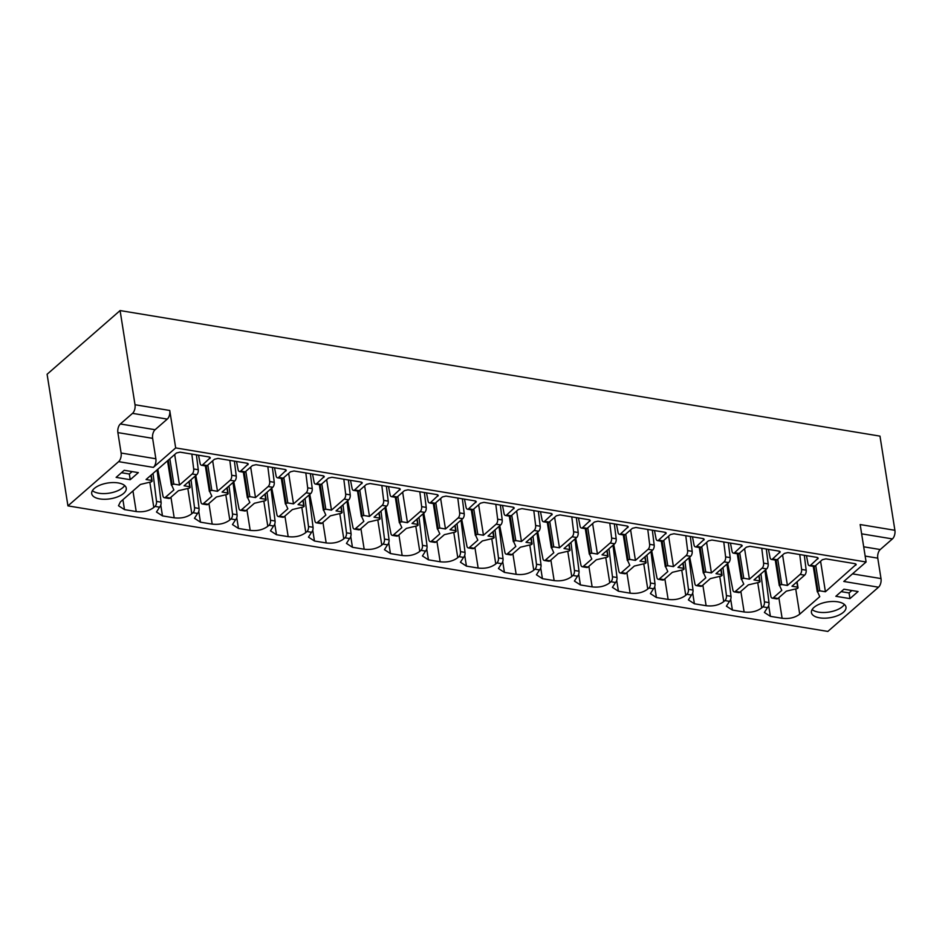 <?xml version="1.0" encoding="UTF-8"?>
<svg xmlns="http://www.w3.org/2000/svg" width="942" height="942" viewBox="0 0 942 942"><rect width="100%" height="100%" fill="white"/><g stroke="black" fill="none" stroke-linecap="round" stroke-linejoin="round"><path stroke-width="1.41" d="M132.528 413.361A6.453 3.379 -80.6 0 0 135.012 404.742L120.093 310.566L47.1 374.257L67.942 505.878L118.633 461.651A6.453 3.379 -80.6 0 0 121.118 453.031L117.88 432.602A6.453 3.379 99.4 0 1 120.364 423.982L132.528 413.361L167.264 419.108A6.453 3.379 99.4 0 0 169.748 410.477L175.683 447.921L153.381 467.385L118.633 461.651M153.381 467.385A6.453 3.379 99.4 0 0 155.854 458.766L152.628 438.336A6.453 3.379 -80.6 0 1 155.1 429.717L167.264 419.108M175.683 447.921L866.098 561.997L860.164 524.553L894.9 530.299L879.981 436.122L120.093 310.566M67.942 505.878L827.841 631.434L878.521 587.207L843.785 581.461L866.098 561.997M124.226 470.293L116.125 477.37L130.231 479.702L138.344 472.625L124.226 470.293M123.696 493.349A17.498 7.995 171 0 0 126.263 488.18A17.498 7.995 171 0 0 113.146 482.563A17.498 7.995 171 0 0 94.271 488.486A17.498 7.995 171 0 0 91.704 493.655A17.498 7.995 171 0 0 104.821 499.272A17.498 7.995 171 0 0 123.696 493.349M858.068 591.541L849.955 598.617L835.848 596.286L843.95 589.209L858.068 591.541M813.994 607.402A17.498 7.995 -9 0 1 832.858 601.479A17.498 7.995 -9 0 1 845.987 607.095A17.498 7.995 -9 0 1 843.42 612.265A17.498 7.995 -9 0 1 824.544 618.188A17.498 7.995 -9 0 1 811.427 612.571A17.498 7.995 -9 0 1 813.994 607.402M806.446 555.65L808.024 563.811A3.874 2.025 -80.6 0 0 809.39 565.695A3.874 2.025 -80.6 0 0 810.567 565.282L818.209 558.17M817.609 557.558L817.833 558.936L817.008 557.393L787.924 552.589L784.392 553.413L777.126 559.748L772.57 558.995L780.212 551.835M779.623 551.282L779.835 552.66L779.022 551.117L749.926 546.313L746.405 547.137L739.14 553.472L734.572 552.718L742.214 545.559M741.625 544.994L741.837 546.384L741.024 544.841L711.928 540.037L708.408 540.861L701.142 547.196L696.585 546.442L704.227 539.342M703.627 538.718L703.851 540.107L703.026 538.565L673.93 533.761L670.41 534.573L663.144 540.92L658.588 540.166L666.218 533.007M665.629 532.442L665.853 533.831L665.028 532.289L635.944 527.485L632.423 528.297L625.147 534.644L620.59 533.89L628.243 526.766M627.643 526.166L627.855 527.544L627.042 526.013L597.946 521.197L594.426 522.021L587.16 528.368L582.603 527.614L590.234 520.443M589.645 519.89L589.869 521.267L589.044 519.737L559.948 514.921L556.428 515.745L549.162 522.092L544.606 521.338L552.236 514.167M551.647 513.614L551.871 514.991L551.046 513.449L521.962 508.645L518.43 509.469L511.165 515.804L506.608 515.05L514.25 507.95M513.661 507.338L513.873 508.715L513.06 507.173L483.964 502.369L480.444 503.193L473.178 509.528L468.61 508.774L476.252 501.615M475.663 501.05L475.887 502.439L475.062 500.897L445.966 496.093L442.446 496.917L435.18 503.252L430.624 502.498L438.254 495.339M437.665 494.774L437.889 496.163L437.064 494.621L407.98 489.816L404.448 490.629L397.183 496.976L392.626 496.222L400.268 489.122M399.679 488.498L399.891 489.887L399.078 488.345L369.982 483.54L366.462 484.353L359.196 490.7L354.628 489.946L362.27 482.775M361.681 482.222L361.893 483.599L361.08 482.068L331.984 477.264L328.464 478.077L321.198 484.423L316.642 483.67L324.272 476.499M323.683 475.945L323.907 477.323L323.082 475.792L293.986 470.976L290.466 471.801L283.201 478.147L278.644 477.394L286.274 470.223M285.685 469.669L285.909 471.047L285.085 469.505L256 464.7L252.48 465.525L245.203 471.86L240.646 471.106L248.288 463.947M247.699 463.393L247.911 464.771L247.098 463.228L218.002 458.424L214.482 459.249L207.216 465.583L202.66 464.83L210.302 457.73M209.701 457.117L209.925 458.495L209.1 456.952L180.004 452.148L176.484 452.972L146.069 479.513L151.744 480.444L151.391 481.833L140.429 484.435L120.388 501.921L118.492 505.736L124.485 509.61L136.213 511.553C143.243 512.354 149.107 510.988 153.817 507.444L155.006 506.407A3.874 2.025 -80.6 0 0 156.513 501.415L161.082 502.168A3.874 2.025 -80.6 0 1 159.563 507.161L156.478 512.012L162.483 515.886L174.199 517.829C181.229 518.63 187.105 517.264 191.815 513.72L193.004 512.695A3.874 2.025 -80.6 0 0 194.511 507.691L199.068 508.445A3.874 2.025 -80.6 0 1 197.561 513.449L194.476 518.288L200.469 522.174L212.197 524.105C219.227 524.918 225.103 523.54 229.813 519.996L230.99 518.971A3.874 2.025 -80.6 0 0 232.509 513.979L237.066 514.721A3.874 2.025 -80.6 0 1 235.559 519.725L232.474 524.564L238.467 528.45L250.195 530.381C257.225 531.194 263.089 529.816 267.811 526.284L268.988 525.247A3.874 2.025 -80.6 0 0 270.507 520.255L275.064 521.008A3.874 2.025 -80.6 0 1 273.545 526.001L270.472 530.841L276.465 534.726L288.181 536.657C295.211 537.47 301.087 536.104 305.797 532.56L306.986 531.524A3.874 2.025 -80.6 0 0 308.493 526.531L313.05 527.284A3.874 2.025 -80.6 0 1 311.543 532.277L308.458 537.128L314.451 541.002L326.179 542.933C333.209 543.746 339.085 542.38 343.795 538.836L344.972 537.8A3.874 2.025 -80.6 0 0 346.491 532.807L351.048 533.561A3.874 2.025 -80.6 0 1 349.541 538.553L346.456 543.404L352.449 547.278L364.177 549.221C371.207 550.022 377.071 548.656 381.793 545.112L382.97 544.076A3.874 2.025 -80.6 0 0 384.489 539.083L389.046 539.837A3.874 2.025 -80.6 0 1 387.527 544.829L384.454 549.681L390.447 553.555L402.163 555.497C409.193 556.298 415.069 554.932 419.779 551.388L420.968 550.352A3.874 2.025 -80.6 0 0 422.475 545.359L427.044 546.113A3.874 2.025 -80.6 0 1 425.525 551.105L422.44 555.957L428.433 559.831L440.161 561.773C447.191 562.574 453.067 561.208 457.777 557.664L458.966 556.64A3.874 2.025 -80.6 0 0 460.473 551.635L465.03 552.389A3.874 2.025 -80.6 0 1 463.523 557.393L460.438 562.233L466.431 566.118L478.159 568.05C485.189 568.862 491.065 567.484 495.775 563.94L496.952 562.916A3.874 2.025 -80.6 0 0 498.471 557.911L503.028 558.665A3.874 2.025 -80.6 0 1 501.509 563.669L498.436 568.509L504.429 572.395L516.157 574.326C523.187 575.138 529.051 573.76 533.761 570.228L534.95 569.192A3.874 2.025 -80.6 0 0 536.469 564.199L541.026 564.953A3.874 2.025 -80.6 0 1 539.507 569.945L536.434 574.785L542.427 578.671L554.143 580.602C561.173 581.414 567.049 580.048 571.759 576.504L572.948 575.468A3.874 2.025 -80.6 0 0 574.455 570.475L579.012 571.229A3.874 2.025 -80.6 0 1 577.505 576.221L574.42 581.073L580.413 584.947L592.141 586.878C599.171 587.69 605.047 586.324 609.757 582.78L610.934 581.744A3.874 2.025 -80.6 0 0 612.453 576.751L617.01 577.505A3.874 2.025 -80.6 0 1 615.503 582.497L612.418 587.349L618.411 591.223L630.139 593.166C637.169 593.966 643.033 592.6 647.755 589.056L648.932 588.02A3.874 2.025 -80.6 0 0 650.451 583.027L655.008 583.781A3.874 2.025 -80.6 0 1 653.489 588.774L650.416 593.625L656.409 597.499L668.125 599.442C675.155 600.242 681.031 598.877 685.741 595.332L686.93 594.296A3.874 2.025 -80.6 0 0 688.437 589.303L693.006 590.057A3.874 2.025 -80.6 0 1 691.487 595.05L688.402 599.901L694.395 603.775L706.123 605.718C713.153 606.518 719.029 605.153 723.739 601.608L724.916 600.584A3.874 2.025 -80.6 0 0 726.435 595.58L730.992 596.333A3.874 2.025 -80.6 0 1 729.485 601.337L726.4 606.177L732.393 610.051L744.121 611.994C751.151 612.806 757.015 611.429 761.737 607.884L762.914 606.86A3.874 2.025 -80.6 0 0 764.433 601.856L768.99 602.609A3.874 2.025 -80.6 0 1 767.471 607.614L764.398 612.453L770.391 616.339L782.119 618.27C789.149 619.082 795.013 617.705 799.723 614.172L819.764 596.675L817.421 591.494L819.74 590.822L825.416 591.753L856.196 564.388M152.157 481.232L151.179 475.051L152.133 481.185L151.391 481.833M817.303 591.859L813.441 566.366M855.607 563.834L855.831 565.212L855.006 563.681L825.91 558.865L822.39 559.689L815.124 566.036L810.567 565.282M196.737 474.733L184.067 485.789L189.731 486.72L189.389 488.109L178.427 490.711L170.043 498.024L165.486 497.27L173.858 489.958L171.515 484.777L173.834 484.094L179.51 485.036L192.18 473.979A3.874 2.025 -80.6 0 0 193.687 468.975L198.256 469.728A3.874 2.025 -80.6 0 1 196.737 474.733L192.18 473.979M190.143 487.509L189.165 481.338L190.131 487.461L189.389 488.109M171.397 485.142L167.7 460.638M234.735 481.009L222.065 492.065L227.728 492.996L227.375 494.397L216.413 496.987L208.029 504.3L203.472 503.546L211.856 496.234L209.513 491.053L211.832 490.37L217.496 491.312L230.178 480.255A3.874 2.025 -80.6 0 0 231.685 475.251L236.242 476.004A3.874 2.025 -80.6 0 1 234.735 481.009L230.178 480.255M228.141 493.785L227.163 487.615L228.117 493.738L227.375 494.397M209.383 491.418L205.533 465.925M272.733 487.285L260.051 498.342L265.726 499.284L265.373 500.673L254.411 503.263L246.027 510.576L241.47 509.822L249.854 502.51L247.51 497.329L249.83 496.658L255.494 497.588L268.164 486.531A3.874 2.025 -80.6 0 0 269.683 481.539L274.24 482.292A3.874 2.025 -80.6 0 1 272.733 487.285L268.164 486.531M266.139 500.072L265.161 493.891L266.115 500.014L265.373 500.673M247.381 497.694L243.531 472.201M310.719 493.561L298.049 504.618L303.713 505.56L303.371 506.949L292.409 509.54L284.025 516.864L279.468 516.11L287.84 508.786L285.508 503.605L287.816 502.934L293.492 503.864L306.162 492.807A3.874 2.025 -80.6 0 0 307.681 487.815L312.238 488.568A3.874 2.025 -80.6 0 1 310.719 493.561L306.162 492.807M303.136 500.178L304.113 506.29L303.371 506.949M285.379 503.97L281.528 478.477M348.717 499.837L336.047 510.894L341.71 511.836L341.357 513.225L330.395 515.827L322.023 523.14L317.454 522.386L325.838 515.074L323.495 509.881L325.814 509.21L331.478 510.14L344.16 499.083A3.874 2.025 -80.6 0 0 345.667 494.091L350.224 494.844A3.874 2.025 -80.6 0 1 348.717 499.837L344.16 499.083M342.123 512.625L341.145 506.443L342.099 512.578L341.357 513.225M323.377 510.258L319.515 484.753M386.715 506.113L374.033 517.17L379.708 518.112L379.355 519.501L368.393 522.103L360.009 529.416L355.452 528.662L363.836 521.35L361.493 516.169L363.812 515.486L369.476 516.428L382.146 505.359A3.874 2.025 -80.6 0 0 383.665 500.367L388.222 501.12A3.874 2.025 -80.6 0 1 386.715 506.113L382.146 505.359M380.121 518.901L379.143 512.719L380.097 518.854L379.355 519.501M361.363 516.534L357.513 491.029M424.701 512.389L412.031 523.458L417.695 524.388L417.353 525.777L406.391 528.38L398.007 535.692L393.45 534.938L401.834 527.626L399.49 522.445L401.798 521.762L407.474 522.704L420.144 511.636A3.874 2.025 -80.6 0 0 421.663 506.643L426.22 507.397A3.874 2.025 -80.6 0 1 424.701 512.389L420.144 511.636M418.118 525.177L417.141 518.995L418.095 525.13L417.353 525.777M399.361 522.81L395.51 497.305M462.699 518.677L450.029 529.734L455.692 530.664L455.351 532.053L444.388 534.656L436.005 541.968L431.436 541.214L439.82 533.902L437.477 528.721L439.796 528.038L445.472 528.98L458.142 517.923A3.874 2.025 -80.6 0 0 459.649 512.919L464.218 513.673A3.874 2.025 -80.6 0 1 462.699 518.677L458.142 517.923M456.105 531.453L455.127 525.283L456.093 531.406L455.351 532.053M437.359 529.086L433.497 503.593M500.697 524.953L488.015 536.01L493.69 536.94L493.337 538.341L482.375 540.932L473.991 548.244L469.434 547.49L477.818 540.178L475.475 534.997L477.794 534.314L483.458 535.256L496.14 524.199A3.874 2.025 -80.6 0 0 497.647 519.195L502.204 519.949A3.874 2.025 -80.6 0 1 500.697 524.953L496.14 524.199M494.103 537.729L493.125 531.559L494.079 537.682L493.337 538.341M475.345 535.362L471.495 509.869M538.683 531.229L526.013 542.286L531.688 543.228L531.335 544.617L520.373 547.208L511.989 554.52L507.432 553.766L515.816 546.454L513.472 541.273L515.792 540.602L521.456 541.532L534.126 530.476A3.874 2.025 -80.6 0 0 535.645 525.483L540.202 526.237A3.874 2.025 -80.6 0 1 538.683 531.229L534.126 530.476M532.1 544.017L531.123 537.835L532.077 543.958L531.335 544.617M513.343 541.638L509.492 516.145M576.681 537.505L564.011 548.562L569.674 549.504L569.333 550.893L558.37 553.484L549.987 560.808L545.43 560.054L553.802 552.73L551.47 547.549L553.778 546.878L559.454 547.808L572.124 536.752A3.874 2.025 -80.6 0 0 573.631 531.759L578.2 532.513A3.874 2.025 -80.6 0 1 576.681 537.505L572.124 536.752M570.087 550.293L569.109 544.111L570.075 550.234L569.333 550.893M551.341 547.914L547.479 522.421M614.679 543.781L602.009 554.838L607.672 555.78L607.319 557.169L596.357 559.772L587.973 567.084L583.416 566.33L591.8 559.018L589.457 553.825L591.776 553.154L597.44 554.084L610.122 543.028A3.874 2.025 -80.6 0 0 611.629 538.035L616.186 538.789A3.874 2.025 -80.6 0 1 614.679 543.781L610.122 543.028M607.095 550.399L608.061 556.522L607.319 557.169M589.327 554.202L585.477 528.697M652.676 550.057L639.995 561.114L645.67 562.056L645.317 563.446L634.355 566.048L625.971 573.36L621.414 572.606L629.798 565.294L627.454 560.113L629.774 559.43L635.438 560.372L648.108 549.304A3.874 2.025 -80.6 0 0 649.627 544.311L654.184 545.065A3.874 2.025 -80.6 0 1 652.676 550.057L648.108 549.304M646.082 562.845L645.105 556.663L646.059 562.798L645.317 563.446M627.325 560.478L623.474 534.974M690.663 556.333L677.993 567.402L683.657 568.332L683.315 569.722L672.352 572.324L663.969 579.636L659.412 578.883L667.796 571.57L665.452 566.389L667.76 565.706L673.436 566.648L686.106 555.58A3.874 2.025 -80.6 0 0 687.625 550.587L692.182 551.341A3.874 2.025 -80.6 0 1 690.663 556.333L686.106 555.58M684.08 569.121L683.091 562.939L684.057 569.074L683.315 569.722M665.323 566.754L661.472 541.25M728.661 562.621L715.991 573.678L721.654 574.608L721.301 575.998L710.339 578.6L701.967 585.912L697.398 585.159L705.782 577.846L703.438 572.665L705.758 571.982L711.422 572.924L724.104 561.868A3.874 2.025 -80.6 0 0 725.611 556.863L730.18 557.617A3.874 2.025 -80.6 0 1 728.661 562.621L724.104 561.868M722.067 575.397L721.089 569.227L722.043 575.35L721.301 575.998M703.321 573.03L699.459 547.526M766.658 568.897L753.977 579.954L759.652 580.884L759.299 582.286L748.337 584.876L739.953 592.188L735.396 591.435L743.78 584.122L741.436 578.941L743.756 578.258L749.42 579.2L762.09 568.144A3.874 2.025 -80.6 0 0 763.609 563.139L768.166 563.893A3.874 2.025 -80.6 0 1 766.658 568.897L762.09 568.144M760.064 581.673L759.087 575.503L760.041 581.626L759.299 582.286M741.307 579.306L737.456 553.814M804.645 575.173L791.975 586.23L797.639 587.172L797.297 588.562L786.334 591.152L777.951 598.464L773.394 597.711L781.778 590.399L779.434 585.217L781.742 584.546L787.418 585.477L800.088 574.42A3.874 2.025 -80.6 0 0 801.607 569.427L806.164 570.181A3.874 2.025 -80.6 0 1 804.645 575.173L800.088 574.42M797.073 581.791L798.039 587.902L797.297 588.562M779.305 585.583L775.454 560.09M894.9 530.299A6.453 3.379 99.4 0 1 892.415 538.918L880.252 549.539A6.453 3.379 -80.6 0 0 877.767 558.159L865.156 556.074M877.767 558.159L881.006 578.576A6.453 3.379 99.4 0 1 878.521 587.207M130.231 479.702L129.337 474.026L132.115 471.589M121.447 472.719L129.337 474.026M92.41 490.641A17.498 7.995 171 0 0 107.07 493.431A17.498 7.995 171 0 0 122.79 487.673A17.498 7.995 171 0 0 124.662 485.53M849.955 598.617L849.06 592.942L841.171 591.635M851.839 590.516L849.06 592.942M844.385 604.446A17.498 7.995 -9 0 1 842.513 606.589A17.498 7.995 -9 0 1 826.793 612.347A17.498 7.995 -9 0 1 812.134 609.556M198.526 455.21L200.116 463.37A3.874 2.025 -80.6 0 0 201.482 465.254A3.874 2.025 -80.6 0 0 202.66 464.83M191.838 454.103L193.687 468.975M179.51 485.036L174.682 454.55M201.482 465.254L206.039 466.007A3.874 2.025 -80.6 0 0 207.216 465.583M196.407 454.856L198.256 469.728M236.524 461.486L238.114 469.646A3.874 2.025 -80.6 0 0 239.48 471.53A3.874 2.025 -80.6 0 0 240.646 471.106M229.836 460.379L231.685 475.251M217.496 491.312L212.668 460.826M239.48 471.53L244.037 472.283A3.874 2.025 -80.6 0 0 245.203 471.86M234.393 461.133L236.242 476.004M274.522 467.762L276.112 475.922A3.874 2.025 -80.6 0 0 277.478 477.806A3.874 2.025 -80.6 0 0 278.644 477.394M267.834 466.655L269.683 481.539M255.494 497.588L250.666 467.102M277.478 477.806L282.035 478.56A3.874 2.025 -80.6 0 0 283.201 478.147M272.391 467.409L274.24 482.292M312.52 474.038L314.098 482.21A3.874 2.025 -80.6 0 0 315.464 484.082A3.874 2.025 -80.6 0 0 316.642 483.67M305.82 472.931L307.681 487.815M293.492 503.864L288.664 473.379M315.464 484.082L320.021 484.836A3.874 2.025 -80.6 0 0 321.198 484.423M310.389 473.685L312.238 488.568M350.506 480.314L352.096 488.486A3.874 2.025 -80.6 0 0 353.462 490.358A3.874 2.025 -80.6 0 0 354.628 489.946M343.818 479.219L345.667 494.091M331.478 510.14L326.65 479.655M353.462 490.358L358.019 491.112A3.874 2.025 -80.6 0 0 359.196 490.7M348.375 479.973L350.224 494.844M388.504 486.602L390.094 494.762A3.874 2.025 -80.6 0 0 391.46 496.646A3.874 2.025 -80.6 0 0 392.626 496.222M381.816 485.495L383.665 500.367M369.476 516.428L364.648 485.931M391.46 496.646L396.017 497.388A3.874 2.025 -80.6 0 0 397.183 496.976M386.373 486.249L388.222 501.12M426.502 492.878L428.08 501.038A3.874 2.025 -80.6 0 0 429.446 502.922A3.874 2.025 -80.6 0 0 430.624 502.498M419.814 491.771L421.663 506.643M407.474 522.704L402.646 492.207M429.446 502.922L434.015 503.676A3.874 2.025 -80.6 0 0 435.18 503.252M424.371 492.525L426.22 507.397M464.488 499.154L466.078 507.314A3.874 2.025 -80.6 0 0 467.444 509.198A3.874 2.025 -80.6 0 0 468.61 508.774M457.8 498.047L459.649 512.919M445.472 528.98L440.632 498.495M467.444 509.198L472.001 509.952A3.874 2.025 -80.6 0 0 473.178 509.528M462.357 498.801L464.218 513.673M502.486 505.43L504.076 513.59A3.874 2.025 -80.6 0 0 505.442 515.474A3.874 2.025 -80.6 0 0 506.608 515.05M495.798 504.323L497.647 519.195M483.458 535.256L478.63 504.771M505.442 515.474L509.999 516.228A3.874 2.025 -80.6 0 0 511.165 515.804M500.355 505.077L502.204 519.949M540.484 511.706L542.062 519.866A3.874 2.025 -80.6 0 0 543.428 521.75A3.874 2.025 -80.6 0 0 544.606 521.338M533.796 510.599L535.645 525.483M521.456 541.532L516.628 511.047M543.428 521.75L547.997 522.504A3.874 2.025 -80.6 0 0 549.162 522.092M538.353 511.353L540.202 526.237M578.47 517.982L580.06 526.154A3.874 2.025 -80.6 0 0 581.426 528.026A3.874 2.025 -80.6 0 0 582.603 527.614M571.782 516.875L573.631 531.759M559.454 547.808L554.626 517.323M581.426 528.026L585.983 528.78A3.874 2.025 -80.6 0 0 587.16 528.368M576.351 517.629L578.2 532.513M616.468 524.258L618.058 532.43A3.874 2.025 -80.6 0 0 619.424 534.302A3.874 2.025 -80.6 0 0 620.59 533.89M609.78 523.163L611.629 538.035M597.44 554.084L592.612 523.599M619.424 534.302L623.981 535.056A3.874 2.025 -80.6 0 0 625.147 534.644M614.337 523.917L616.186 538.789M654.466 530.546L656.056 538.706A3.874 2.025 -80.6 0 0 657.422 540.59A3.874 2.025 -80.6 0 0 658.588 540.166M647.778 529.439L649.627 544.311M635.438 560.372L630.61 529.875M657.422 540.59L661.979 541.332A3.874 2.025 -80.6 0 0 663.144 540.92M652.335 530.193L654.184 545.065M692.464 536.822L694.042 544.982A3.874 2.025 -80.6 0 0 695.408 546.866A3.874 2.025 -80.6 0 0 696.585 546.442M685.776 535.715L687.625 550.587M673.436 566.648L668.608 536.151M695.408 546.866L699.965 547.62A3.874 2.025 -80.6 0 0 701.142 547.196M690.333 536.469L692.182 551.341M730.45 543.098L732.04 551.258A3.874 2.025 -80.6 0 0 733.406 553.142A3.874 2.025 -80.6 0 0 734.572 552.718M723.762 541.991L725.611 556.863M711.422 572.924L706.594 542.439M733.406 553.142L737.963 553.896A3.874 2.025 -80.6 0 0 739.14 553.472M728.319 542.745L730.18 557.617M768.448 549.374L770.038 557.534A3.874 2.025 -80.6 0 0 771.404 559.418A3.874 2.025 -80.6 0 0 772.57 558.995M761.76 548.268L763.609 563.139M749.42 579.2L744.592 548.715M771.404 559.418L775.961 560.172A3.874 2.025 -80.6 0 0 777.126 559.748M766.317 549.021L768.166 563.893M799.758 554.544L801.607 569.427M787.418 585.477L782.59 554.991M809.39 565.695L813.959 566.448A3.874 2.025 -80.6 0 0 815.124 566.036M804.315 555.297L806.164 570.181M825.416 591.753L820.588 561.267M819.74 590.822L815.737 565.494M765.705 569.722L770.85 596.251A3.874 2.025 -80.6 0 0 772.216 598.135L776.785 598.888A3.874 2.025 -80.6 0 0 777.951 598.464M765.01 570.334A2.579 1.354 -80.6 0 0 765.045 570.852L768.99 602.609M772.216 598.135A3.874 2.025 -80.6 0 0 773.394 597.711M760.948 573.866L764.433 601.856M727.707 563.446L732.864 589.975A3.874 2.025 -80.6 0 0 734.23 591.859L738.787 592.612A3.874 2.025 -80.6 0 0 739.953 592.188M727.012 564.046A2.579 1.354 -80.6 0 0 727.047 564.576L730.992 596.333M734.23 591.859A3.874 2.025 -80.6 0 0 735.396 591.435M722.95 567.59L726.435 595.58M689.709 557.169L694.866 583.699A3.874 2.025 -80.6 0 0 696.232 585.583L700.789 586.336A3.874 2.025 -80.6 0 0 701.967 585.912M689.026 557.77A2.579 1.354 -80.6 0 0 689.049 558.3L693.006 590.057M696.232 585.583A3.874 2.025 -80.6 0 0 697.398 585.159M684.964 561.314L688.437 589.303M651.723 550.893L656.868 577.422A3.874 2.025 -80.6 0 0 658.234 579.306L662.791 580.06A3.874 2.025 -80.6 0 0 663.969 579.636M651.028 551.494A2.579 1.354 -80.6 0 0 651.052 552.024L655.008 583.781M658.234 579.306A3.874 2.025 -80.6 0 0 659.412 578.883M646.966 555.038L650.451 583.027M613.725 544.617L618.882 571.146A3.874 2.025 -80.6 0 0 620.248 573.019L624.805 573.772A3.874 2.025 -80.6 0 0 625.971 573.36M613.03 545.218A2.579 1.354 -80.6 0 0 613.065 545.748L617.01 577.505M620.248 573.019A3.874 2.025 -80.6 0 0 621.414 572.606M608.968 548.762L612.453 576.751M575.727 538.341L580.884 564.87A3.874 2.025 -80.6 0 0 582.25 566.743L586.807 567.496A3.874 2.025 -80.6 0 0 587.973 567.084M575.044 538.942A2.579 1.354 -80.6 0 0 575.067 539.472L579.012 571.229M582.25 566.743A3.874 2.025 -80.6 0 0 583.416 566.33M570.982 542.486L574.455 570.475M537.729 532.065L542.886 558.582A3.874 2.025 -80.6 0 0 544.252 560.466L548.809 561.22A3.874 2.025 -80.6 0 0 549.987 560.808M537.046 532.666A2.579 1.354 -80.6 0 0 537.07 533.196L541.026 564.953M544.252 560.466A3.874 2.025 -80.6 0 0 545.43 560.054M532.984 536.21L536.469 564.199M499.743 525.777L504.888 552.306A3.874 2.025 -80.6 0 0 506.254 554.19L510.823 554.944A3.874 2.025 -80.6 0 0 511.989 554.52M499.048 526.39A2.579 1.354 -80.6 0 0 499.083 526.908L503.028 558.665M506.254 554.19A3.874 2.025 -80.6 0 0 507.432 553.766M494.986 529.922L498.471 557.911M461.745 519.501L466.902 546.03A3.874 2.025 -80.6 0 0 468.268 547.914L472.825 548.668A3.874 2.025 -80.6 0 0 473.991 548.244M461.05 520.102A2.579 1.354 -80.6 0 0 461.085 520.632L465.03 552.389M468.268 547.914A3.874 2.025 -80.6 0 0 469.434 547.49M457 523.646L460.473 551.635M423.747 513.225L428.904 539.754A3.874 2.025 -80.6 0 0 430.27 541.638L434.827 542.392A3.874 2.025 -80.6 0 0 436.005 541.968M423.064 513.826A2.579 1.354 -80.6 0 0 423.088 514.356L427.044 546.113M430.27 541.638A3.874 2.025 -80.6 0 0 431.436 541.214M419.002 517.37L422.475 545.359M385.761 506.949L390.906 533.478A3.874 2.025 -80.6 0 0 392.272 535.362L396.841 536.116A3.874 2.025 -80.6 0 0 398.007 535.692M385.066 507.55A2.579 1.354 -80.6 0 0 385.101 508.079L389.046 539.837M392.272 535.362A3.874 2.025 -80.6 0 0 393.45 534.938M381.004 511.094L384.489 539.083M347.763 500.673L352.92 527.202A3.874 2.025 -80.6 0 0 354.286 529.074L358.843 529.828A3.874 2.025 -80.6 0 0 360.009 529.416M347.068 501.274A2.579 1.354 -80.6 0 0 347.103 501.803L351.048 533.561M354.286 529.074A3.874 2.025 -80.6 0 0 355.452 528.662M343.006 504.818L346.491 532.807M309.765 494.397L314.922 520.926A3.874 2.025 -80.6 0 0 316.288 522.798L320.845 523.552A3.874 2.025 -80.6 0 0 322.023 523.14M309.082 494.997A2.579 1.354 -80.6 0 0 309.106 495.527L313.05 527.284M316.288 522.798A3.874 2.025 -80.6 0 0 317.454 522.386M305.02 498.542L308.493 526.531M271.779 488.121L276.924 514.638A3.874 2.025 -80.6 0 0 278.29 516.522L282.847 517.276A3.874 2.025 -80.6 0 0 284.025 516.864M271.084 488.721A2.579 1.354 -80.6 0 0 271.108 489.251L275.064 521.008M278.29 516.522A3.874 2.025 -80.6 0 0 279.468 516.11M267.022 492.266L270.507 520.255M233.781 481.833L238.938 508.362A3.874 2.025 -80.6 0 0 240.304 510.246L244.861 511A3.874 2.025 -80.6 0 0 246.027 510.576M233.086 482.445A2.579 1.354 -80.6 0 0 233.121 482.963L237.066 514.721M240.304 510.246A3.874 2.025 -80.6 0 0 241.47 509.822M229.024 485.99L232.509 513.979M195.783 475.557L200.94 502.086A3.874 2.025 -80.6 0 0 202.306 503.97L206.863 504.724A3.874 2.025 -80.6 0 0 208.029 504.3M195.088 476.157A2.579 1.354 -80.6 0 0 195.124 476.687L199.068 508.445M202.306 503.97A3.874 2.025 -80.6 0 0 203.472 503.546M191.038 479.702L194.511 507.691M157.785 469.281L162.942 495.81A3.874 2.025 -80.6 0 0 164.308 497.694L168.865 498.448A3.874 2.025 -80.6 0 0 170.043 498.024M157.102 469.881A2.579 1.354 -80.6 0 0 157.126 470.411L161.082 502.168M164.308 497.694A3.874 2.025 -80.6 0 0 165.486 497.27M153.04 473.426L156.513 501.415M151.744 480.444L150.92 475.274M173.834 484.094L169.831 458.778M189.731 486.72L188.918 481.55M211.832 490.37L207.817 465.054M227.728 492.996L226.904 487.838M249.83 496.658L245.815 471.33M265.726 499.284L264.902 494.114M287.816 502.934L283.813 477.606M303.713 505.56L302.9 500.39M325.814 509.21L321.799 483.894M341.71 511.836L340.898 506.666M363.812 515.486L359.797 490.17M379.708 518.112L378.884 512.943M401.798 521.762L397.795 496.446M417.695 524.388L416.882 519.219M439.796 528.038L435.793 502.722M455.692 530.664L454.88 525.495M477.794 534.314L473.779 508.998M493.69 536.94L492.866 531.783M515.792 540.602L511.777 515.274M531.688 543.228L530.864 538.059M553.778 546.878L549.775 521.55M569.674 549.504L568.862 544.335M591.776 553.154L587.761 527.838M607.672 555.78L606.848 550.611M629.774 559.43L625.759 534.114M645.67 562.056L644.846 556.887M667.76 565.706L663.757 540.39M683.657 568.332L682.844 563.163M705.758 571.982L701.755 546.666M721.654 574.608L720.842 569.439M743.756 578.258L739.741 552.942M759.652 580.884L758.828 575.715M781.742 584.546L777.739 559.218M797.639 587.172L796.826 582.003M135.012 404.742L169.748 410.477M155.1 429.717L120.364 423.982M159.563 507.161L155.006 506.407M197.561 513.449L193.004 512.695M235.559 519.725L230.99 518.971M273.545 526.001L268.988 525.247M311.543 532.277L306.986 531.524M349.541 538.553L344.972 537.8M387.527 544.829L382.97 544.076M425.525 551.105L420.968 550.352M463.523 557.393L458.966 556.64M501.509 563.669L496.952 562.916M539.507 569.945L534.95 569.192M577.505 576.221L572.948 575.468M615.503 582.497L610.934 581.744M653.489 588.774L648.932 588.02M691.487 595.05L686.93 594.296M729.485 601.337L724.916 600.584M767.471 607.614L762.914 606.86M155.854 458.766L121.118 453.031M152.628 438.336L117.88 432.602M861.636 533.831L892.415 538.918M880.252 549.539L863.684 546.796M881.006 578.576L852.486 573.866M818.056 591.211L814.135 566.46M817.279 591.729L813.252 566.33L817.279 591.8M799.723 614.172L795.731 588.927M782.119 618.27L778.857 597.687M770.391 616.339L768.684 605.576M761.737 607.884L757.733 582.651M744.121 611.994L740.859 591.399M732.393 610.051L730.686 599.3M723.739 601.608L719.735 576.374M706.123 605.718L702.862 585.123M694.395 603.775L692.7 593.024M685.741 595.332L681.749 570.098M668.125 599.442L664.864 578.847M656.409 597.499L654.702 586.748M647.755 589.056L643.751 563.822M630.139 593.166L626.877 572.571M618.411 591.223L616.704 580.472M609.757 582.78L605.753 557.546M592.141 586.878L588.88 566.295M580.413 584.947L578.718 574.196M571.759 576.504L567.767 551.258M554.143 580.602L550.882 560.019M542.427 578.671L540.72 567.908M533.761 570.228L529.769 544.982M516.157 574.326L512.895 553.743M504.429 572.395L502.722 561.632M495.775 563.94L491.771 538.706M478.159 568.05L474.898 547.455M466.431 566.118L464.724 555.356M457.777 557.664L453.785 532.43M440.161 561.773L436.9 541.179M428.433 559.831L426.738 549.08M419.779 551.388L415.787 526.154M402.163 555.497L398.913 534.903M390.447 553.555L388.74 542.804M381.793 545.112L377.789 519.878M364.177 549.221L360.916 528.627M352.449 547.278L350.742 536.528M343.795 538.836L339.791 513.602M326.179 542.933L322.918 522.351M314.451 541.002L312.756 530.252M305.797 532.56L301.805 507.314M288.181 536.657L284.92 516.075M276.465 534.726L274.758 523.964M267.811 526.284L263.807 501.038M250.195 530.381L246.934 509.799M238.467 528.45L236.76 517.688M229.813 519.996L225.809 494.762M212.197 524.105L208.936 503.511M200.469 522.174L198.774 511.412M191.815 513.72L187.823 488.486M174.199 517.829L170.938 497.235M162.483 515.886L160.776 505.136M153.817 507.444L149.825 482.21M136.213 511.553L132.952 490.959M124.485 509.61L122.919 499.719M172.15 484.494L168.288 460.12M171.373 485L167.535 460.779M210.137 490.77L206.216 466.019M209.371 491.288L205.344 465.89L209.371 491.347M248.135 497.046L244.214 472.295M247.357 497.564L243.342 472.166L247.357 497.635M286.132 503.322L282.211 478.571M285.355 503.84L281.328 478.442L285.355 503.911M324.119 509.598L320.198 484.847M323.353 510.117L319.326 484.718L323.353 510.187M362.117 515.875L358.195 491.135M400.115 522.162L396.193 497.411M399.337 522.669L395.322 497.282M438.101 528.438L434.191 503.687M437.335 528.945L433.308 503.558L437.335 529.015M476.099 534.715L472.178 509.963M475.333 535.233L471.306 509.834L475.333 535.292M514.096 540.991L510.175 516.24M513.319 541.509L509.304 516.11M552.094 547.267L548.173 522.516M551.317 547.785L547.29 522.386L551.317 547.855M590.081 553.543L586.159 528.792M589.315 554.061L585.288 528.662L589.315 554.132M628.078 559.819L624.157 535.08M627.301 560.337L623.286 534.95M666.076 566.107L662.155 541.356M665.299 566.613L661.272 541.226L665.299 566.684M704.063 572.383L700.142 547.632M703.297 572.889L699.27 547.502L703.297 572.96M742.061 578.659L738.139 553.908M741.283 579.177L737.268 553.778M780.058 584.935L776.137 560.184M779.281 585.453L775.266 560.054L779.281 585.524M171.373 485.071L167.523 460.791M304.136 506.349L303.147 500.167M399.337 522.739L395.31 497.282M513.319 541.579L509.292 516.11M608.085 556.569L607.107 550.387M627.301 560.408L623.274 534.938M741.295 579.236L737.256 553.778M798.062 587.961L797.085 581.779"/></g></svg>
